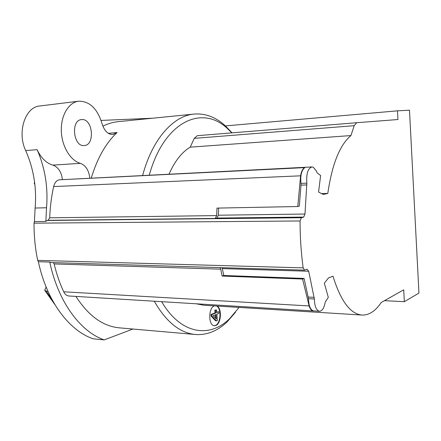 <?xml version="1.0" encoding="UTF-8"?>
<svg xmlns="http://www.w3.org/2000/svg" width="441" height="441" viewBox="0 0 441 441"><rect width="100%" height="100%" fill="white"/><g stroke="black" fill="none" stroke-linecap="round" stroke-linejoin="round"><path stroke-width="0.66" d="M307.096 269.197L308.706 271.254L314.356 298.998C314.593 306.396 316.318 310.486 319.521 311.269C322.228 310.982 324.124 307.972 325.21 302.228L328.297 297.306L324.333 283.199L328.523 277.896L332.999 276.209C340.766 301.269 350.54 314.229 362.326 315.083C369.266 315.155 375.572 310.955 381.239 302.471L403.708 289.847L404.342 301.683L418.95 293.094L409.491 110.189L397.495 110.834L397.958 119.522L356.664 122.719L354.195 125.685L350.931 135.569C339.779 144.929 332.067 164.206 327.801 193.401L323.286 194.464L318.562 192.044L320.629 175.529L317.002 172.712L316.368 171.036L313.325 167.26L311.897 166.946C307.846 168.445 306.164 173.842 306.859 183.147L304.979 214.034L303.695 217.088L301.368 217.727L300.062 220.969C300.073 237.037 301.098 252.671 303.149 267.874L304.533 270.151L307.096 269.197M319.521 311.269L313.705 310.911C310.475 310.133 308.739 306.06 308.496 298.689L304.075 278.42L223.791 275.493L222.121 267.676M361.747 315.045L203.648 305.222L196.394 303.799M327.801 193.401L321.566 193.582M350.931 135.569L190.236 147.151L194.266 138.364L197.309 135.685L356.67 122.719L197.309 135.685M169.074 174.085C174.779 161.152 181.835 152.173 190.236 147.151M404.342 301.683L384.436 300.674M306.886 184.911L300.983 185.126L299.318 206.14L297.78 206.526L216.966 208.108L216.68 215.588L215.236 218.46L216.928 218.063L218.356 215.214L218.648 208.075M300.062 220.969L34.023 223.168L34.42 221.586L45.836 221.47L47.082 220.472L48.08 220.291L49.701 217.815C50.098 207.066 51.41 196.647 53.653 186.56C54.563 182.943 56.316 180.7 58.918 179.834L311.897 166.946M34.023 223.168C33.968 235.891 35.186 248.294 37.683 260.372L38.367 261.722L49.772 262.059L50.809 262.538L304.533 270.151M397.495 110.834L295.018 119.809M300.983 185.126L300.955 183.373C300.222 175.501 301.506 170.248 304.808 167.608L58.918 179.834M34.668 182.872L34.216 183.445L34.856 184.432M45.836 221.47L46.537 207.766C48.218 187.436 45.081 168.071 37.127 149.664C41.035 158.021 46.277 163.17 52.865 165.116L80.416 163.346C85.692 165.353 88.828 170.254 89.821 178.043M34.42 221.586L35.126 208.031C36.818 187.921 33.67 168.776 25.683 150.585C16.857 132.394 25.214 106.876 39.745 105.989L78.674 101.198C68.73 102.306 60.825 115.388 61.31 130.828C61.707 146.258 70.389 160.634 80.416 163.346M132.945 329.03L104.203 339.901L93.095 338.793C69.099 330.579 46.785 301.242 38.367 261.722M104.203 339.901C80.367 331.643 58.157 302.019 49.772 262.059M304.808 167.608C302.719 168.622 301.313 171.362 300.591 175.821L297.78 206.526M62.39 179.415C61.382 171.825 58.206 167.056 52.865 165.116M231.812 132.879L227.837 128.948C202.717 104.285 164.317 120.702 149.301 175.071M142.658 175.402C152.437 138.755 173.451 115.779 194.007 114.081C205.274 113.177 215.693 117.069 225.274 125.751L232.043 132.857M102.852 126.148C107.874 123.684 112.951 122.19 118.083 121.672L194.007 114.081M108.337 133.342L117.041 132.554C105.862 143.11 97.274 158.247 91.287 177.971M101.044 120.426L152.547 118.227M225.439 125.9L295.012 119.809M81.883 119.583C92.853 118.579 95.262 145.205 84.281 145.541C73.388 147.2 70.439 120.112 81.502 119.61L81.883 119.583M117.041 132.554L112.868 134.533C107.913 134.505 104.28 130.834 101.976 123.502C97.356 108.563 89.589 101.132 78.674 101.198M235.444 312.327L227.082 321.913C217.667 330.888 207.32 335.099 196.041 334.548C180.292 333.352 166.367 322.239 154.262 301.214M194.939 334.454L119.98 327.9C103.288 326.588 88.602 316.092 75.913 296.413M161.665 301.672C180.788 334.449 209.585 338.44 229.585 318.694L239.094 307.421M214.332 305.883C208.207 307.763 208.295 325.882 214.425 325.706L215.864 325.447C221.217 323.6 222.088 308.369 216.989 306.048M46.145 287.058L44.701 290.217L46.388 291.198L52.573 300.58M47.953 291.286L46.388 291.198M304.075 278.42L302.565 279.037L309.102 305.933C310.15 309.13 311.567 310.811 313.364 310.971L313.959 310.927M313.364 310.971L69.017 295.988C66.773 295.806 65.003 294.412 63.708 291.793L309.102 305.933M220.087 267.615L220.748 269.159L54.149 263.95C56.542 273.988 59.728 283.271 63.708 291.793M54.149 263.95L53.416 262.615M220.748 269.159L222.121 276.06L223.791 275.493M222.121 276.06L302.565 279.037M214.172 325.678L215.445 325.414C220.798 323.567 221.669 308.342 216.57 306.026M216.537 309.913L214.806 310.216L215.01 312.862L210.974 314.499L211.096 316.103L215.621 320.8L216.459 320.866L217.347 320.491L216.862 314.146L218.918 313.303L218.797 311.721L216.735 312.559L216.537 309.913L215.643 310.271L215.847 312.923L211.818 314.56L211.939 316.158L216.459 320.866M218.797 311.721L216.707 312.178M215.164 314.841L215.412 318.06M211.096 316.103L211.939 316.158M210.974 314.499L211.818 314.56M215.01 312.862L215.847 312.923M214.806 310.216L215.643 310.271M216.316 319.014L213.141 315.668L215.974 314.51L216.316 319.014M308.706 271.254L222.402 268.602M314.157 297.339L308.303 297.041M314.356 298.998L308.496 298.689M354.195 125.685L194.266 138.364M304.979 214.034L218.356 215.214M303.695 217.088L216.928 218.063M301.368 217.727L47.082 220.472M303.149 267.874L37.683 260.372M306.859 183.147L300.955 183.373M35.126 208.031L46.537 207.766M53.653 186.56L300.591 175.821M216.68 215.588L49.701 217.815M215.236 218.46L48.08 220.291M25.683 150.585L37.127 149.664M227.837 128.948L225.274 125.751M229.585 318.694L227.082 321.913M44.932 290.619L54.871 304.577M34.299 183.158L34.585 182.227"/></g></svg>
